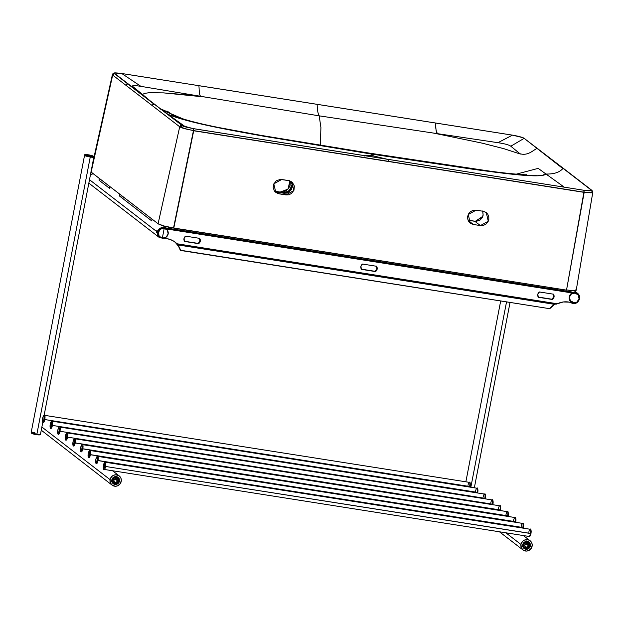 <?xml version="1.0" encoding="UTF-8"?>
<svg xmlns="http://www.w3.org/2000/svg" width="624" height="624" viewBox="0 0 624 624"><rect width="100%" height="100%" fill="white"/><g stroke="black" fill="none" stroke-linecap="round" stroke-linejoin="round"><path stroke-width="0.94" d="M470.847 487.25L506.54 301.883L470.847 487.25M510.315 282.282L510.502 281.291L510.315 282.282M530.369 545.945A4.001 3.845 -52.4 0 1 524.098 548.512A4.001 3.845 -52.4 0 1 522.709 544.736L523.302 547.669L525.79 549.237L528.715 548.519L530.369 545.945L529.776 543.013L527.288 541.437L524.363 542.155L522.709 544.736A4.001 3.845 -52.4 0 1 528.98 542.17A4.001 3.845 -52.4 0 1 530.369 545.945L529.792 545.493L530.369 545.945M520.97 544.456A5.827 5.593 -52.4 0 1 530.096 540.727A5.827 5.593 -52.4 0 1 532.108 546.218A5.827 5.593 -52.4 0 1 522.982 549.947A5.827 5.593 -52.4 0 1 520.97 544.456L505.838 532.795L520.97 544.456L522.514 541.46L524.355 540.134L527.631 539.666L529.682 540.439L531.781 542.919L532.217 545.095L531.266 548.317L528.723 550.54L526.555 551.07L523.396 550.243L521.297 547.755L520.97 544.456M579.041 298.795A5.093 4.891 -52.4 0 1 573.206 302.991A5.093 4.891 -52.4 0 1 569.291 297.258L571.389 293.974L575.117 293.069L578.284 295.066L579.041 298.795L576.935 302.078L573.206 302.991L570.04 300.994L569.291 297.258A5.093 4.891 -52.4 0 1 575.117 293.069A5.093 4.891 -52.4 0 1 579.041 298.795L579.595 298.81L579.041 298.795M570.235 302.351L570.445 302.515A5.827 5.593 -52.4 0 1 570.25 302.359L576.826 302.765L579.595 298.81C579.946 296.564 579.267 294.723 577.559 293.296A5.827 5.593 -52.4 0 1 579.571 298.779L577.559 293.296L571.982 292.625A5.827 5.593 -52.4 0 1 577.559 293.296L574.181 290.683M561.506 290.792L561.795 290.082L559.985 289.099L561.795 290.082A5.827 5.593 127.6 0 0 561.662 290.378M553.543 288.085L556.187 289.52L553.543 288.085M467.984 485.324A3.643 0.905 99 0 1 469.388 482.352A3.643 0.905 99 0 1 469.607 486.572A3.643 0.905 -81 0 0 469.365 482.352L44.546 415.327A3.643 0.905 99 0 1 44.788 419.546L43.93 419.312A2.909 0.725 99 0 1 42.736 421.645A2.909 0.725 99 0 1 42.635 418.314L42.877 421.691L43.813 419.858L44.125 417.16L43.54 416.005L42.635 418.314A2.909 0.725 99 0 1 43.828 415.982A2.909 0.725 99 0 1 43.93 419.312L44.788 419.546A3.643 0.905 -81 0 0 44.569 415.334M469.365 482.352C470.059 481.494 470.324 482.906 470.153 486.58L44.788 419.546L470.153 486.58A2.909 0.725 -81 0 0 469.794 483.21M43.384 422.51A3.643 0.905 -81 0 0 44.788 419.546A3.643 0.905 99 0 1 43.415 422.518C42.541 422.924 42.276 421.512 42.619 418.291L42.643 418.267C43.477 415.576 44.117 414.586 44.546 415.327M470.036 487.118L470.231 485.995M470.301 485.433L470.246 483.623M475.589 491.182A3.643 0.905 99 0 1 476.993 488.218A3.643 0.905 99 0 1 477.204 492.43A3.643 0.905 -81 0 0 476.962 488.218L52.151 421.192A3.643 0.905 99 0 1 52.393 425.412L51.535 425.178A2.909 0.725 99 0 1 50.341 427.51A2.909 0.725 99 0 1 50.24 424.18L50.131 427.105L50.474 427.557L50.957 427.034L51.691 424.055L51.433 421.847L50.216 424.148A2.909 0.725 99 0 1 51.433 421.847A2.909 0.725 99 0 1 51.535 425.178L52.393 425.412A3.643 0.905 -81 0 0 52.174 421.2M477.836 491.852L477.204 492.43L52.393 425.412L477.742 492.414A2.909 0.725 -81 0 0 477.399 489.076M50.989 428.376A3.643 0.905 -81 0 0 52.393 425.412A3.643 0.905 99 0 1 51.012 428.384C50.146 428.789 49.881 427.378 50.216 424.148C51.082 421.434 51.722 420.451 52.151 421.192M477.898 491.299L477.844 489.489M483.194 497.047A3.643 0.905 99 0 1 484.591 494.083L59.748 427.058A3.643 0.905 99 0 1 59.99 431.278L59.132 431.044A2.909 0.725 99 0 1 57.938 433.376A2.909 0.725 99 0 1 57.837 430.045L58.079 433.423L58.874 432.089L59.335 428.891L58.742 427.729L57.837 430.045A2.909 0.725 99 0 1 59.03 427.705A2.909 0.725 99 0 1 59.132 431.044L59.99 431.278A3.643 0.905 -81 0 0 59.779 427.066M485.441 497.718L484.809 498.295L59.99 431.278L484.809 498.295A3.643 0.905 -81 0 0 484.567 494.075A3.643 0.905 99 0 1 484.809 498.295L485.339 498.28A2.909 0.725 -81 0 0 484.996 494.941M58.594 434.242A3.643 0.905 -81 0 0 59.99 431.278A3.643 0.905 99 0 1 58.617 434.249C57.743 434.655 57.478 433.243 57.821 430.014C58.679 427.3 59.327 426.317 59.748 427.058M485.503 497.156L485.449 495.355M490.792 502.913A3.643 0.905 99 0 1 492.196 499.949L67.353 432.923A3.643 0.905 99 0 1 67.595 437.143L66.737 436.909A2.909 0.725 99 0 1 65.543 439.241A2.909 0.725 99 0 1 65.442 435.911L65.684 439.28L66.62 437.447L66.932 434.756L66.347 433.594L65.442 435.911A2.909 0.725 99 0 1 66.635 433.571A2.909 0.725 99 0 1 66.737 436.909L67.595 437.143A3.643 0.905 -81 0 0 67.376 432.923M493.038 503.584L492.414 504.161L67.595 437.143L492.414 504.161A3.643 0.905 -81 0 0 492.172 499.941A3.643 0.905 99 0 1 492.414 504.161L492.944 504.145A2.909 0.725 -81 0 0 492.601 500.807M66.191 440.107A3.643 0.905 -81 0 0 67.595 437.143A3.643 0.905 99 0 1 66.222 440.107C65.348 440.521 65.083 439.109 65.426 435.88L65.45 435.864C66.284 433.165 66.932 432.182 67.353 432.923M493.108 503.022L493.054 501.22M73.055 441.722L73.031 441.745A2.909 0.725 99 0 1 74.24 439.436A2.909 0.725 99 0 1 74.342 442.767L75.2 443.001A3.643 0.905 -81 0 0 74.981 438.789M73.031 441.745L73.281 445.146L74.217 443.313L74.506 440.193L73.952 439.46L73.031 441.745A2.909 0.725 99 0 0 73.148 445.107A2.909 0.725 99 0 0 74.342 442.767L500.549 510.011A2.909 0.725 -81 0 0 500.206 506.672M498.397 508.778A3.643 0.905 99 0 1 499.801 505.814A3.643 0.905 99 0 1 500.011 510.026A3.643 0.905 -81 0 0 499.769 505.807C500.471 504.949 500.737 506.36 500.565 510.034L75.2 443.001A3.643 0.905 99 0 1 73.819 445.973C72.953 446.386 72.688 444.974 73.024 441.745C73.889 439.031 74.529 438.04 74.958 438.789A3.643 0.905 99 0 1 75.2 443.001A3.643 0.905 -81 0 1 73.796 445.973M500.448 510.58L500.643 509.449M500.705 508.888L500.651 507.086M80.66 447.587L80.652 447.634A2.909 0.725 99 0 1 81.838 445.302A2.909 0.725 99 0 1 81.939 448.633L82.797 448.867A3.643 0.905 -81 0 0 82.586 444.655M506.002 514.644A3.643 0.905 99 0 1 507.398 511.68A3.643 0.905 99 0 1 507.616 515.892L508.17 515.9A2.909 0.725 -81 0 0 507.803 512.538M507.374 511.672L82.555 444.647A3.643 0.905 99 0 1 82.797 448.867L507.616 515.892A3.643 0.905 -81 0 0 507.374 511.672C508.076 510.814 508.342 512.226 508.17 515.9L508.248 515.315M81.401 451.831A3.643 0.905 -81 0 0 82.797 448.867A3.643 0.905 99 0 1 81.424 451.838C80.558 452.244 80.293 450.832 80.629 447.611L80.48 450.216L80.753 450.973L81.198 450.77L82.04 448.071L81.955 445.45L81.221 445.778L80.652 447.634A2.909 0.725 99 0 0 80.753 450.973A2.909 0.725 99 0 0 81.939 448.633L508.17 515.9L508.053 516.446M508.31 514.753L508.256 512.951M513.599 520.51A3.643 0.905 99 0 1 515.003 517.538A3.643 0.905 99 0 1 515.221 521.75L89.544 454.498A2.909 0.725 99 0 1 88.351 456.83A2.909 0.725 99 0 1 88.249 453.5L88.491 456.877L89.427 455.044L89.739 452.345L89.154 451.191L88.249 453.5A2.909 0.725 99 0 1 89.443 451.168A2.909 0.725 99 0 1 89.544 454.498L90.402 454.732A3.643 0.905 -81 0 0 90.184 450.52A3.643 0.905 99 0 1 90.402 454.732L515.752 521.742A2.909 0.725 -81 0 0 515.408 518.396M515.221 521.75A3.643 0.905 -81 0 0 514.979 517.538C515.681 516.68 515.947 518.084 515.775 521.765L515.221 521.75M88.998 457.696A3.643 0.905 -81 0 0 90.402 454.732A3.643 0.905 99 0 1 89.029 457.704C88.156 458.11 87.89 456.698 88.234 453.469C89.092 450.754 89.739 449.771 90.16 450.512L514.979 517.538M515.658 522.304L515.845 521.173M515.915 520.619L515.861 518.809M521.204 526.367A3.643 0.905 99 0 1 522.608 523.403A3.643 0.905 99 0 1 522.818 527.615L97.149 460.364A2.909 0.725 99 0 1 95.956 462.696A2.909 0.725 99 0 1 95.854 459.365L96.088 462.743L96.892 461.409L97.344 458.211L96.759 457.057L95.854 459.365A2.909 0.725 99 0 1 97.048 457.025A2.909 0.725 99 0 1 97.149 460.364L98.007 460.598A3.643 0.905 -81 0 0 97.789 456.386A3.643 0.905 99 0 1 98.007 460.598L523.357 527.6A2.909 0.725 -81 0 0 523.013 524.261M522.818 527.615A3.643 0.905 -81 0 0 522.577 523.396C523.279 522.538 523.544 523.949 523.372 527.631L522.818 527.615M96.603 463.562A3.643 0.905 -81 0 0 98.007 460.598A3.643 0.905 99 0 1 96.626 463.57C95.761 463.975 95.495 462.563 95.839 459.334C96.697 456.62 97.336 455.637 97.765 456.378L522.577 523.396M523.255 528.169L523.45 527.038M523.513 526.477L523.458 524.675M103.467 465.184L103.459 465.231A2.909 0.725 99 0 1 104.653 462.891A2.909 0.725 99 0 1 104.754 466.229L105.612 466.463A3.643 0.905 -81 0 0 105.394 462.251M528.809 532.233A3.643 0.905 99 0 1 530.205 529.269A3.643 0.905 99 0 1 530.423 533.481L530.962 533.465A2.909 0.725 -81 0 0 530.618 530.127M530.423 533.481A3.643 0.905 -81 0 0 530.182 529.261C530.884 528.403 531.149 529.815 530.977 533.497L105.612 466.463L530.423 533.481A3.643 0.905 99 0 1 529.019 536.445A3.643 0.905 -81 0 0 530.423 533.481M530.182 529.261L105.37 462.244A3.643 0.905 99 0 1 105.612 466.463A3.643 0.905 99 0 1 104.231 469.435L529.051 536.453C529.721 536.975 530.361 535.993 530.977 533.497L531.055 532.904M104.208 469.427A3.643 0.905 -81 0 0 105.612 466.463L104.754 466.229L104.512 462.852L103.717 464.178L103.256 467.376L103.849 468.538L104.754 466.229A2.909 0.725 99 0 1 103.561 468.562A2.909 0.725 99 0 1 103.459 465.231L103.436 465.2C103.1 468.429 103.366 469.841 104.231 469.435M531.118 532.342L531.063 530.54M530.057 535.774L530.704 534.511M529.729 535.766A2.909 0.725 -81 0 0 530.821 534.074M32.471 433.087A4.001 0.523 10.9 0 0 32.456 433.688A4.001 0.523 10.9 0 0 36.598 434.686L36.894 434.101A4.735 0.616 -169.1 0 1 31.2 432.432A4.735 0.616 -169.1 0 1 34.796 432.479M84.56 155.36A4.735 0.616 10.9 0 0 90.254 157.03L90.23 156.195A4.001 0.523 -169.1 0 1 85.511 154.908A4.001 0.523 -169.1 0 1 88.452 154.822L85.457 154.69L86.65 155.392L93.265 156.242L88.452 154.822A4.001 0.523 -169.1 0 1 93.171 156.117A4.001 0.523 -169.1 0 1 90.23 156.195L90.254 157.03A4.735 0.616 -169.1 0 1 84.552 155.329C83.795 154.643 85.09 154.471 88.429 154.814C93.116 155.805 94.918 156.569 93.85 157.115A4.735 0.616 -169.1 0 1 90.254 157.03L36.894 434.101L90.254 157.03A4.735 0.616 10.9 0 0 93.85 157.084M40.49 434.156A4.735 0.616 -169.1 0 1 36.894 434.101L36.621 434.702C32.659 434.031 30.849 433.267 31.2 432.401A4.735 0.616 10.9 0 0 36.894 434.101A4.735 0.616 10.9 0 0 40.49 434.187L42.806 422.159M37.994 434.866L39.585 434.819M32.37 433.087L31.832 433.181M32.51 433.703L35.069 434.405M35.833 434.554L36.621 434.702C39.866 435.084 41.161 434.912 40.49 434.187M36.644 434.694A4.001 0.523 10.9 0 0 39.055 434.351M156.881 230.303L156.936 231.73L158.402 232.432A5.093 4.891 -52.4 0 1 164.229 228.244A5.093 4.891 -52.4 0 1 168.152 233.977L166.046 237.253L162.318 238.165L159.151 236.168L158.402 232.432L160.501 229.156L164.229 228.244L167.396 230.24L168.152 233.977A5.093 4.891 -52.4 0 1 162.318 238.165A5.093 4.891 -52.4 0 1 158.402 232.432L157.544 232.198A5.827 5.593 -52.4 0 1 166.078 228.072L159.978 228.423L156.601 232.791L156.367 231.293L157.1 230.474L156.655 232.76L156.367 231.293L157.03 230.295M90.449 174.759L93.21 173.722A5.827 5.593 127.6 0 0 90.449 174.759M99.169 178.316L99.13 180.305L109.645 188.417M89.497 179.712L156.367 231.293L89.497 179.712M164.954 238.454L159.557 237.689A5.827 5.593 -52.4 0 1 157.544 232.198L159.557 237.689L164.9 238.454M119.441 194.392L119.348 195.905L151.866 220.982M88.889 182.871A5.827 5.593 127.6 0 0 90.004 184.041L159.557 237.689M167.146 228.142L170.547 227.534L167.146 228.142M165.274 226.309L164.128 226.512L165.274 226.309M151.96 220.225L151.952 219.469M109.738 187.66L109.738 186.904M112.031 482.196L114.169 484.216L116.423 484.349L118.903 482.563L119.48 481.12L118.903 480.675L119.48 481.12L119.558 480.347L118.404 477.61L115.643 476.572L112.882 477.844L111.821 479.911A4.001 3.845 -52.4 0 1 118.1 477.344A4.001 3.845 -52.4 0 1 119.48 481.12A4.001 3.845 -52.4 0 1 113.209 483.686A4.001 3.845 -52.4 0 1 111.821 479.911L112.047 482.18M112.094 485.129A5.827 5.593 -52.4 0 1 110.081 479.638A5.827 5.593 -52.4 0 1 119.207 475.901A5.827 5.593 -52.4 0 1 121.22 481.393A5.827 5.593 -52.4 0 1 112.094 485.129L41.262 430.186A5.827 5.593 127.6 0 0 42.377 431.348L41.262 430.186M110.081 479.638L41.87 427.027L110.081 479.638L111.626 476.635L113.467 475.316L115.635 474.786L118.794 475.613L120.892 478.093L121.329 480.269L120.377 483.499L117.842 485.714L115.666 486.244L112.507 485.417L110.409 482.937L110.081 479.638M123.068 197.73L122.99 198.713L123.068 197.73M120.884 197.09L121.017 196.139L120.884 197.09M376.163 266.011L376.834 268.85L375.141 271.323L375.469 271.573L361.538 269.373A3.643 3.494 -52.4 0 1 360.867 266.534L361.538 269.373L375.469 271.573L377.153 269.1L376.49 266.261L362.56 264.061L360.867 266.534A3.643 3.494 -52.4 0 1 362.56 264.061L376.49 266.261A3.643 3.494 -52.4 0 1 375.469 271.573L361.374 269.155L375.141 271.323A3.643 3.494 127.6 0 0 376.327 266.23M537.763 294.442L538.426 297.281A3.643 3.494 -52.4 0 1 537.763 294.442L537.763 294.442A3.643 3.494 -52.4 0 1 539.448 291.97L537.763 294.442M553.059 293.92L553.722 296.759L552.029 299.231L552.357 299.481L538.426 297.281L552.357 299.481L554.05 297.008L553.379 294.169L539.448 291.97L553.379 294.169A3.643 3.494 -52.4 0 1 552.357 299.481L538.27 297.055L552.029 299.231A3.643 3.494 127.6 0 0 553.215 294.138M199.274 238.103L199.945 240.942L198.253 243.415L198.572 243.664L184.649 241.465A3.643 3.494 -52.4 0 1 183.979 238.625L184.649 241.465L198.572 243.664L200.265 241.192L199.602 238.352L185.671 236.153L183.979 238.625A3.643 3.494 -52.4 0 1 185.671 236.153L199.602 238.352A3.643 3.494 -52.4 0 1 198.572 243.664L184.486 241.246L198.253 243.415A3.643 3.494 127.6 0 0 199.438 238.329M175.133 242.19L178.542 246.308L180.32 250.216A19.445 18.665 127.6 0 0 175.921 242.954L175.204 242.206A19.445 18.665 -52.4 0 0 162.256 238.516L164.167 228.602L572.036 292.945A5.093 4.891 -52.4 0 0 573.347 302.281L573.136 303.342L569.299 302.141L563.222 301.977L557.333 303.771L176.966 243.766L177.606 244.491L556.101 304.208L557.333 303.771L176.966 243.766L173.846 241.254L170.243 239.491L166.319 238.571L162.256 238.516L164.167 228.602L572.036 292.945L569.891 295.183L569.384 298.217L570.695 300.916L573.347 302.281L573.136 303.342A19.445 18.665 -52.4 0 0 557.333 303.771L556.101 304.208M180.32 250.216L549.744 308.701L180.64 250.466L177.723 244.897L554.572 304.348L549.744 308.701A19.445 18.665 -52.4 0 1 554.572 304.348L177.723 244.897L177.333 244.39L177.723 244.897A19.445 18.665 -52.4 0 1 180.64 250.466L180.32 250.216M177.59 244.444L176.966 243.766A19.445 18.665 -52.4 0 0 175.188 242.19L174.86 241.94M571.615 291.954L165.82 227.932L571.615 291.954M283.639 245.505L285.301 246.784L283.639 245.505M364.143 156.195L363.987 155.509L365.711 155.22L373.495 155.938L386.662 159.12M363.847 155.649L367.208 155.236L373.495 155.938L370.984 153.988L265.036 136.445C230.49 130.205 188.768 122.889 168.113 114.426L185.57 126.914L168.113 114.418C188.768 122.889 230.49 130.205 265.036 136.445L370.984 153.988L473.928 169.408C506.22 173.706 541.351 178.519 546 174.041L564.244 187.138L546 174.034C553.979 174.19 559.58 172.372 562.817 168.566C559.58 172.372 553.979 174.19 546 174.034M387.169 159.323L373.495 155.938L370.906 153.925L264.514 136.321L210.881 126.126L186.404 120.354L171.803 115.783M292.258 184.751L290.932 188.815L287.165 192.223L283.897 193.05L276.253 192.013L282.212 192.956L288.943 191.1L292.25 184.813M291.104 181.795L292.172 184.353L292.196 187.169L291.127 189.821L289.162 191.911L286.58 193.097L283.78 193.222L275.41 191.763M289.934 180.905L287.976 189.142L280.16 192.059L274.544 191.17L280.16 192.059L282.212 192.956L280.16 192.059L283.507 191.896L286.572 190.445L288.881 187.91L289.91 185.546L289.809 180.469M482.664 210.967L483.148 215.179L482.118 217.854L480.191 219.968L476.245 221.38L468.086 220.233L474.848 221.302L480.402 225.584L473.374 224.476L470.785 223.493L468.796 221.59L467.735 219.024L467.719 216.2L468.788 213.556L470.753 211.474L473.335 210.288L476.128 210.163L483.155 211.271L485.745 212.254L487.734 214.165L488.795 216.731L488.81 219.547L487.742 222.191L485.776 224.273L483.202 225.459L480.402 225.584L473.374 224.476L468.187 220.475L473.374 224.476L470.168 223.064M388.456 159.44L193.401 128.669L193.463 130.58L583.924 192.184L566.522 290.129L584.165 192.371L193.705 130.767L173.768 228.166L566.522 290.129L173.527 227.978C165.602 226.606 160.454 225.194 158.083 223.759L179.712 126.781L184.891 128.755L193.284 130.556L583.924 192.184L193.463 130.58L173.527 227.978L163.808 225.927L158.083 223.759L179.712 126.781L112.687 75.083L91.135 172.123L158.083 223.759L90.886 171.889M288.717 180.601L292.391 182.419L294.356 186.038L293.966 190.226L291.346 193.588L288.764 194.782L285.964 194.906L277.594 193.448L274.365 190.921L273.187 187.668L273.686 184.166L276.307 180.804L280.285 179.416L288.717 180.601L281.689 179.486L273.819 183.862L275.816 192.457L278.936 193.799L276.752 192.114L283.78 193.222L285.964 194.906L293.834 190.538L291.837 181.943L288.717 180.601M167.84 114.223L162.326 110.222L167.63 114.309L186.459 120.377M175.094 116.93L169.634 112.765L160.493 108.81L178.776 117.437M160.766 109.356L186.334 120.338L176.857 116.696L184.018 119.2C193.346 122.031 205.319 124.886 219.944 127.756L261.206 135.4L369.26 153.106L370.882 153.925L474.248 169.408L520.603 174.985L537.545 175.75L542.81 175.149L545.727 173.846L538.192 168.371L516.235 174.166L538.192 168.371L545.017 173.355M204.929 97.016L319.184 115.846L320.915 127.507L320.369 145.306L320.915 127.507L319.184 115.846L204.937 97.016L183.074 94.481L163.652 92.898L149.175 92.734L144.737 93.335L142.467 94.442L150.579 101.174M142.077 94.107L132.912 86.611C131.469 85.332 134.144 85.254 140.938 86.369L204.937 97.009L163.628 92.89L149.183 92.719L144.721 93.327L142.475 94.435L141.188 93.92L142.077 94.107L132.912 86.611C131.469 85.332 134.144 85.254 140.938 86.369L121.781 73.523L114.988 73.047L114.34 73.421L115.931 74.443M115.744 74.295L182.348 125.666L114.559 73.718L112.648 75.052L90.979 171.99M193.573 128.653L388.549 159.416L388.69 161.382L388.635 159.463L193.253 128.645L181.654 125.471L186.061 127.117L193.573 128.653C186.319 127.202 182.575 126.204 182.348 125.666L154.331 104.122L151.882 105.316L179.712 126.781L182.637 128.076L193.284 130.556L193.253 128.645L193.853 128.739M130.9 85.987L132.912 86.611L130.9 85.987M112.39 74.701L112.687 75.083A1.677 1.607 -52.4 0 1 114.598 73.749A1.677 1.607 127.6 0 0 112.687 75.083L125.806 85.199L127.717 83.866L125.806 85.199L151.882 105.316L153.793 103.982L114.559 73.718C113.864 72.805 116.267 72.735 121.781 73.523L198.838 85.675C199.337 87.461 198.775 95.87 201.006 96.353L140.938 86.369L121.781 73.523L317.171 104.348C317.249 109.816 317.92 113.654 319.184 115.838L433.735 133.107L319.184 115.838C317.92 113.654 317.249 109.816 317.171 104.348L198.869 85.699M201.006 96.361L204.937 97.009M290.659 181.21L291.322 189.493L283.78 193.222L285.964 194.906L278.936 193.799L276.752 192.114L274.81 191.506M193.253 128.645L193.284 130.556L193.253 128.645M184.127 126.539A1.677 1.162 108.2 0 0 182.637 128.076A1.677 1.162 -71.8 0 1 184.127 126.539M182.528 125.939A1.677 1.443 113.8 0 0 180.773 127.366A1.677 1.443 -66.2 0 1 182.528 125.939M181.654 125.471L179.751 126.805L181.654 125.471M181.615 125.447A1.677 1.607 127.6 0 0 179.712 126.781A1.677 1.607 -52.4 0 1 181.615 125.447M92.812 162.482L112.398 74.63L112.648 75.052L114.559 73.718M112.398 74.63C113.467 71.947 115.604 73.031 121.727 73.492L198.728 85.66M317.171 104.348L435.505 123.014L317.062 104.325M173.768 228.166L193.463 130.58L173.768 228.166M526.555 174.72C526.406 175.102 508.716 173.745 489.778 171.116L369.26 153.106L370.984 153.988L473.928 169.408C506.22 173.706 541.351 178.519 546 174.041L546 174.041M537.514 175.765L542.802 175.157M435.396 122.998L512.554 135.166L522.561 137.576L524.152 138.341L510.806 146.227L519.964 153.722C528.325 156.25 533.785 149.487 537.17 148.465C533.785 149.487 528.325 156.25 519.964 153.722L510.806 146.227C509.098 144.908 504.808 143.731 497.936 142.693L512.413 135.143A1.677 0.413 -81 0 0 512.351 135.119A1.677 0.413 99 0 1 512.413 135.143L435.505 123.014C435.552 128.622 436.27 132.187 437.681 133.7L433.735 133.107M433.742 133.115L482.196 143.153L503.903 148.699L520.354 154.058L503.888 148.684L482.235 143.153L433.742 133.107L497.936 142.693L512.452 135.151M576.233 290.168L592.8 192.348L591.981 190.421A1.677 1.607 127.6 0 0 591.209 190.063L563.378 168.597L591.209 190.063A1.677 1.607 -52.4 0 1 591.981 190.421L591.24 190.086L588.026 190.687L591.24 190.086L591.318 190.616L589.93 190.835L584.017 190.289L584.095 192.208L592.246 192.699L592.792 192.371L592.543 191.935L592.792 192.371L592.246 192.699L591.014 192.824L583.924 192.184L584.017 190.289L583.924 192.184L583.869 190.265L388.635 159.463L583.034 190.133M470.246 223.119L468.265 214.516L476.128 210.163L483.155 211.271L486.213 212.573M591.24 190.086L591.458 190.46A1.677 1.661 15.3 0 1 592.792 192.371A1.677 1.661 -164.7 0 0 591.458 190.46L590.99 190.733A1.677 1.591 77.1 0 1 592.246 192.699A1.677 1.591 -102.9 0 0 590.99 190.733L584.017 190.289L388.549 159.416M435.505 123.014C436.012 124.8 435.451 133.208 437.681 133.692L497.936 142.693C504.808 143.731 509.098 144.908 510.806 146.227L524.152 138.341C522.218 137.225 518.357 136.172 512.554 135.166M563.378 168.597L524.183 138.364A1.677 1.607 -52.4 0 1 524.909 138.684A1.677 1.607 127.6 0 0 524.183 138.364L562.817 168.566L564.104 168.917L524.152 138.341M566.272 289.942C573.791 291.002 576.997 290.909 575.897 289.676C576.685 290.254 576.147 290.589 574.291 290.683L566.272 289.942M482.758 211.208L483.148 215.179L480.191 219.968L474.848 221.302L480.402 225.584L488.264 221.231L486.283 212.628M482.851 216.317L475.27 221.356L482.851 216.317M592.792 192.371L592.543 191.935M538.028 148.808L537.303 148.489M529.737 545.774A3.455 3.315 127.6 0 0 528.278 542.334A3.455 3.315 127.6 0 0 523.115 544.729L523.715 544.892A2.948 2.831 -52.4 0 1 527.093 542.467A2.948 2.831 -52.4 0 1 529.363 545.782L528.926 543.621L526.531 542.435L524.932 542.997L523.879 544.339L523.723 546.023L524.511 547.474L527.108 548.161L529.737 545.774A3.455 3.315 -52.4 0 1 524.316 547.989A3.455 3.315 -52.4 0 1 523.115 544.729A3.455 3.315 -52.4 0 1 528.536 542.513A3.455 3.315 -52.4 0 1 529.737 545.774L529.363 545.782A2.948 2.831 -52.4 0 1 525.985 548.207A2.948 2.831 -52.4 0 1 523.715 544.892L523.115 544.729A3.455 3.315 127.6 0 0 529.441 546.655M524.8 545.064A1.817 1.747 -52.4 0 1 527.647 543.894A1.817 1.747 -52.4 0 1 528.278 545.61L525.829 543.722L528.278 545.61L527.53 546.788L526.196 547.108L525.065 546.398L524.8 545.064L525.548 543.894L526.882 543.566L528.013 544.276L528.278 545.61A1.817 1.747 -52.4 0 1 525.431 546.78A1.817 1.747 -52.4 0 1 524.8 545.064M118.849 480.948A3.455 3.315 127.6 0 0 117.39 477.508A3.455 3.315 127.6 0 0 112.234 479.903L112.835 480.067A2.948 2.831 -52.4 0 1 116.204 477.649A2.948 2.831 -52.4 0 1 118.474 480.956L118.037 478.803L116.204 477.649L114.052 478.171L112.835 480.067L113.264 482.227L115.097 483.382L117.257 482.859L118.474 480.956A2.948 2.831 -52.4 0 1 115.097 483.382A2.948 2.831 -52.4 0 1 112.835 480.067L112.234 479.903A3.455 3.315 -52.4 0 1 117.647 477.688A3.455 3.315 -52.4 0 1 118.849 480.948M117.39 480.792A1.817 1.747 -52.4 0 1 114.543 481.954A1.817 1.747 -52.4 0 1 113.911 480.238L114.66 479.068L115.994 478.741L116.906 479.193L117.429 480.441L116.641 481.962L115.307 482.29L114.176 481.572L113.911 480.238A1.817 1.747 -52.4 0 1 116.766 479.076A1.817 1.747 -52.4 0 1 117.39 480.792L114.941 478.897L117.39 480.792M111.415 481.611L113.428 483.163A3.455 3.315 -52.4 0 1 112.234 479.903A3.455 3.315 127.6 0 0 118.552 481.829M465.871 481.798L500.69 300.955M504.465 281.362L504.66 280.371M474.349 487.804L510.042 302.437M513.817 282.836L514.004 281.845M530.072 540.712L523.396 535.564M522.982 549.947L499.426 531.781M570.445 302.515C574.751 304.652 577.801 303.42 579.595 298.81M551.273 287.726L552.926 289.006M476.962 488.218C477.664 487.36 477.929 488.764 477.758 492.445L477.641 492.983M484.567 494.075C485.269 493.217 485.534 494.629 485.363 498.311L485.246 498.849M492.172 499.941C492.874 499.083 493.139 500.495 492.968 504.176L492.843 504.715M499.769 505.807L74.958 438.789M82.555 444.647C82.134 443.906 81.494 444.896 80.629 447.611M105.37 462.244C104.941 461.503 104.302 462.485 103.436 465.2M31.2 432.401L84.552 155.329M44.117 415.366L93.85 157.115M93.194 173.706L90.457 174.72M163.121 225.732L166.015 227.963M119.184 475.886L112.507 470.738M556.132 304.216L177.614 244.499M297.905 247.751L299.567 249.031M280.09 245.957L278.429 244.678M183.69 119.636L160.781 109.372M169.634 112.765L166.928 110.971M198.783 85.652L512.507 135.143C518.911 136.274 523.021 137.436 524.823 138.622M583.51 190.172L589.064 190.827M591.981 190.421L564.088 168.901M475.519 221.372L482.672 216.77M522.304 546.437L524.316 547.989C526.874 549.26 528.684 548.527 529.745 545.789L528.536 542.513L526.523 540.961M115.635 476.135L117.647 477.688L118.856 480.971C117.796 483.701 115.986 484.435 113.428 483.163"/></g></svg>
